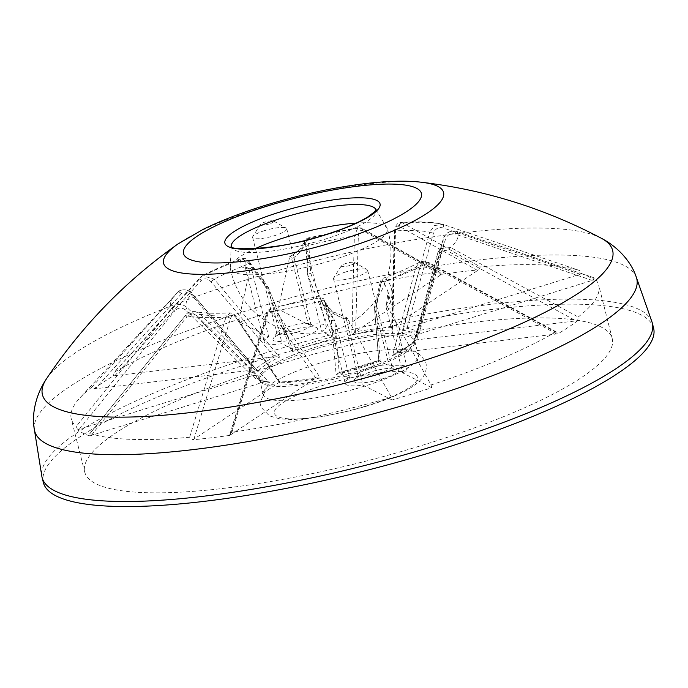 <?xml version="1.0" encoding="UTF-8"?>
<svg xmlns="http://www.w3.org/2000/svg" width="688" height="688" viewBox="0 0 688 688"><rect width="100%" height="100%" fill="white"/><g stroke="black" fill="none" stroke-linecap="round" stroke-linejoin="round"><path stroke-width="0.52" stroke-dasharray="3.44 2.58" d="M288.788 330.833A22.936 4.919 -14.2 0 0 273.274 338.573A22.936 4.919 -14.2 0 0 301.679 337.43A22.936 4.919 -14.2 0 0 316.661 327.591A22.936 4.919 -14.2 0 0 288.788 330.833M298.902 331.607A17.604 3.775 165.8 0 1 276.886 333.396A17.604 3.775 165.8 0 1 277.101 332.485A17.604 3.775 165.8 0 1 289.012 326.542A17.604 3.775 165.8 0 1 310.4 324.065A17.604 3.775 165.8 0 1 311.019 324.762A17.604 3.775 165.8 0 1 298.902 331.607M264.725 230.575A17.604 3.775 -14.2 0 0 252.814 236.517A17.604 3.775 -14.2 0 0 252.608 237.429A17.604 3.775 -14.2 0 0 274.615 235.64A17.604 3.775 -14.2 0 0 286.733 228.786A17.604 3.775 -14.2 0 0 286.113 228.089A17.604 3.775 -14.2 0 0 264.725 230.575M269.06 224.004A6.932 1.488 165.8 0 1 260.477 224.348A6.932 1.488 165.8 0 1 265.164 222.009A6.932 1.488 165.8 0 1 273.592 221.029A6.932 1.488 165.8 0 1 269.06 224.004M332.141 336.733L332.562 336.845A84.942 18.215 -14.2 0 0 311.836 342.624A84.942 18.215 -14.2 0 0 292.658 349.194L282.106 343.699A32.009 6.863 165.8 0 1 264.201 341.979A32.009 6.863 165.8 0 1 268.698 336.836L239.665 321.975A272.061 58.351 165.8 0 1 259.256 315.715A272.061 58.351 165.8 0 1 279.328 309.703L308.362 324.564A32.009 6.863 165.8 0 1 326.258 326.275A32.009 6.863 165.8 0 1 321.769 331.427L332.141 336.733L307.596 274.426L321.769 331.427M257.88 371.597L257.278 370.634L254.672 369.817L93.749 388.969L91.805 387.163L177.771 292.417C182.372 288.539 187.17 289.012 192.184 293.828L257.88 371.597A82.173 17.621 165.8 0 1 279.646 357.115L214.226 279.156L202.521 275.716L114.457 372.088A272.061 58.351 -14.2 0 1 238.968 319.206L250.045 269.051C241.849 268.673 238.745 265.499 240.714 259.522L241.772 258.361L248.841 263.943L266.11 286.948L291.918 351.869L292.658 349.194L267.942 286.698L282.106 343.699M291.918 351.869A82.173 17.621 165.8 0 1 312.997 344.542A82.173 17.621 165.8 0 1 336.045 338.221L332.562 336.845M336.045 338.221L310.675 273.162L308.809 245.392C307.674 239.114 307.037 236.999 306.874 239.046C306.1 244.627 300.372 250.535 289.708 256.779L278.623 306.934L279.328 309.703M289.992 256.254L289.708 256.779C290.087 255.506 290.783 256.271 291.789 259.075C299.891 253.425 304.156 248.007 304.578 242.812L305.171 242.924L305.919 246.906A3.199 0.963 169.5 0 1 308.809 245.392A132.87 28.5 -14.2 0 1 354.38 235.786L351.835 334.772L355.008 331.951L441.653 274.288L439.838 272.328L438.067 271.941L359.962 227.926L358.027 227.479L354.38 235.786A3.199 0.757 1.5 0 1 358.328 236.19C358.74 231.572 360.22 229.715 362.765 230.6L441.008 274.787M351.835 334.772A82.173 17.621 165.8 0 1 392.47 329.948L395.523 230.893L400.545 222.43L402.489 222.869L480.353 266.918L478.427 269.92L391.756 327.591A84.942 18.215 -14.2 0 0 355.008 331.951M392.47 329.948L391.635 327.952L394.387 231.443A3.199 0.757 -178.5 0 1 395.523 230.893A132.87 28.5 -14.2 0 1 429.733 232.166L402.523 330.317L406.049 328.116L581.704 273.747L579.846 270.599L443.055 224.374L434.429 225.578L429.733 232.166L433.414 233.284C435.212 228.717 438.402 226.92 442.986 227.883L580.19 274.254M402.523 330.317A82.173 17.621 165.8 0 1 415.862 337.146L443.244 239.08C445.841 232.604 450.434 230.084 457.021 231.521L593.675 277.677M418.39 355.421A80.014 17.157 -14.2 0 0 412.25 350.906A80.014 17.157 -14.2 0 0 318.329 363.539A80.014 17.157 -14.2 0 0 266.497 387.783A80.014 17.157 -14.2 0 0 263.246 394.68A80.014 17.157 -14.2 0 0 363.298 386.553A80.014 17.157 -14.2 0 0 418.39 355.421L414.761 341.076A80.014 17.157 165.8 0 1 359.669 372.217A80.014 17.157 165.8 0 1 259.617 380.335A80.014 17.157 165.8 0 1 314.7 349.194A80.014 17.157 165.8 0 1 414.761 341.076L414.701 341.738A80.444 17.252 -14.2 0 0 314.201 347.621A80.444 17.252 -14.2 0 0 259.978 380.885A80.444 17.252 -14.2 0 0 359.403 370.763A80.444 17.252 -14.2 0 0 414.701 341.738L443.708 244.378A132.87 28.5 -14.2 0 1 437.903 252.582L414.529 340.5C411.854 344.034 405.387 348.334 395.136 353.391L396.193 353.039A84.942 18.215 -14.2 0 0 415.879 339.932L577.653 320.711L578.195 316.996L450.683 247.542L440.26 248.574L437.903 252.582A3.199 1.41 14.6 0 0 437.757 252.857A3.199 1.41 14.6 0 0 439.383 254.646C440.965 250.63 443.889 249.503 448.155 251.275L576.157 320.926M415.879 339.932L414.296 341.119A82.173 17.621 165.8 0 1 392.53 355.601L415.862 267.254L419.637 262.205L427.902 262.704L555.543 332.063L556.609 332.089L557.959 333.818L396.193 353.039M555.543 332.063A272.061 58.351 -14.2 0 1 431.041 384.945L387.499 306.839C393.424 298.214 393.502 289.416 387.74 280.437L383.56 278.098L381.247 282.467L375.897 306.547L380.249 360.847A82.173 17.621 165.8 0 1 359.179 368.175A82.173 17.621 165.8 0 1 336.131 374.496L331.332 320.333L321.279 301.017C319.722 296.683 319.825 296.648 321.58 300.914C326.121 310.219 334.875 316.282 347.844 319.112L391.377 397.217L392.083 399.986L363.049 385.125A32.009 6.863 165.8 0 1 345.144 383.405A32.009 6.863 165.8 0 1 349.642 378.262L338.401 372.87L378.804 360.366M431.041 384.945L431.737 387.714A272.061 58.351 165.8 0 1 412.146 393.966A272.061 58.351 165.8 0 1 392.083 399.986M231.942 432.219L268.501 312.034L271.683 307.889L275.707 310.623L320.333 377.944L315.801 378.073L229.758 435.392L229.921 434.137L231.942 432.219A272.061 58.351 -14.2 0 0 391.377 397.217M229.758 435.392A272.061 58.351 165.8 0 1 192.984 439.761L279.646 382.098A84.942 18.215 -14.2 0 0 316.403 377.729L317.022 377.531C302.815 380.172 290.422 381.642 279.844 381.943M320.333 377.944A82.173 17.621 165.8 0 1 279.706 382.769L234.565 315.517L230.213 312.825L225.974 317.091A148.23 31.794 -14.2 0 1 185.399 315.586L89.801 433.664L185.399 315.586L195.555 311.655L200.354 314.244L269.644 382.399L267.03 381.487L264.33 381.857L89.698 435.934L90.162 433.552A272.061 58.351 -14.2 0 0 189.656 437.241L192.984 439.761M89.698 435.934A272.061 58.351 165.8 0 1 77.624 429.759L253.296 375.39A84.942 18.215 -14.2 0 0 265.362 381.565M91.805 387.163A272.061 58.351 -14.2 0 0 80.075 397.716A272.061 58.351 -14.2 0 0 71.26 418.811A272.061 58.351 -14.2 0 0 76.273 426.448L77.624 429.759M93.749 388.969A272.061 58.351 165.8 0 1 113.451 375.863L275.209 356.651A84.942 18.215 -14.2 0 0 255.523 369.748M113.451 375.863L114.156 372.346L200.225 277.496A3.199 1.729 42.4 0 0 201.12 280.627C204.259 277.978 207.57 278.356 211.035 281.779L274.237 356.797M238.968 319.206L239.665 321.975M272.044 366.231A272.061 58.351 -14.2 0 0 84.736 472.088A272.061 58.351 -14.2 0 0 424.926 444.482A272.061 58.351 -14.2 0 0 612.225 338.616A272.061 58.351 -14.2 0 0 272.044 366.231M347.844 319.112L346.614 317.667L346.477 319.645C336.088 316.239 328.967 310.4 325.14 302.118C323.799 299.263 323.713 299.366 324.891 302.419A3.199 2.15 -18.9 0 0 324.822 302.075A3.199 2.15 -18.9 0 0 321.279 301.017C319.722 296.683 319.825 296.648 321.58 300.914A3.199 2.141 154 0 1 324.994 301.611L324.994 301.611C328.365 307.175 331.418 310.692 334.153 312.154L346.614 317.658M245.177 261.191A3.199 2.855 -162.4 0 0 240.714 259.522A148.23 31.794 -14.2 0 0 200.552 277.264A3.199 1.729 42.4 0 0 200.225 277.496L202.521 275.716C213.59 269.834 226.679 264.054 241.772 258.361L245.547 258.636C247.947 260.021 249.624 261.681 250.587 263.616L250.587 263.616A3.199 0.705 -31.1 0 1 250.312 264.244C247.792 260.511 246.08 259.488 245.177 261.191L244.997 266.084L252.126 271.356L268.698 336.836M336.131 374.496L338.84 372.836A84.942 18.215 -14.2 0 0 378.753 360.486L374.547 308.697L375.476 311.354L380.541 285.193C381.204 281.573 382.528 281.091 384.54 283.731A3.199 2.073 -32.5 0 1 387.74 280.437A148.23 31.794 -14.2 0 0 427.902 262.704A3.199 0.946 -61.6 0 1 428.65 262.455C426.216 262.008 427.334 260.03 419.637 262.205C409.661 267.486 397.63 272.783 383.56 278.098L383.56 278.098C381.78 278.425 380.533 280.326 379.828 283.817L379.828 283.817A3.199 1.892 -173.6 0 1 381.247 282.467A132.87 28.5 -14.2 0 0 415.862 267.254A3.199 1.41 -165.4 0 1 419.818 267.666L397.165 352.884M306.874 239.046A148.23 31.794 -14.2 0 1 359.962 227.926A3.199 2.589 119.2 0 1 361.587 228.132L358.027 227.479L307.054 238.16L306.874 239.046A3.199 2.924 7.5 0 0 304.423 241.497L304.423 241.497A3.199 2.924 7.5 0 0 304.578 242.812C304.818 241.307 305.274 242.709 305.962 247.018L307.94 276.791M438.067 271.941A272.061 58.351 -14.2 0 0 278.623 306.934M477.532 270.444L399.281 226.266A3.199 2.589 -60.8 0 1 402.489 222.869A148.23 31.794 -14.2 0 1 443.055 224.374A3.199 0.998 108.5 0 1 443.106 224.391L579.846 270.599A272.061 58.351 -14.2 0 0 480.353 266.918M269.644 382.399A82.173 17.621 165.8 0 1 257.613 378.52A82.173 17.621 165.8 0 1 256.306 375.571L186.844 307.33C181.563 303.184 176.429 303.554 171.441 308.439L76.273 426.448M254.672 369.817L191.47 294.791C188.013 291.377 184.711 290.998 181.555 293.647A3.199 1.729 -137.6 0 0 177.771 292.417L175.328 294.842A148.23 31.794 -14.2 0 0 171.441 308.439L174.735 310.907C178.192 307.45 181.761 307.149 185.45 310.021L252.341 375.717M578.195 316.996A272.061 58.351 -14.2 0 0 598.749 285.339A272.061 58.351 -14.2 0 0 593.727 277.711L593.778 279.93L418.115 334.291A84.942 18.215 -14.2 0 0 406.049 328.116M653.6 328.15A314.734 67.501 -14.2 0 0 260.047 360.091A314.734 67.501 -14.2 0 0 43.37 482.563M651.949 321.855A314.734 67.501 -14.2 0 0 258.774 355.042A314.734 67.501 -14.2 0 0 41.83 476.242M231.271 246.502A74.682 16.013 -14.2 0 0 231.349 246.872A74.682 16.013 -14.2 0 0 324.727 239.269A74.682 16.013 -14.2 0 0 376.147 210.236A74.682 16.013 -14.2 0 0 376.035 209.874M254.973 248.721A80.969 17.363 -14.2 0 0 230.256 267.503A80.969 17.363 -14.2 0 0 230.317 268.432A80.969 17.363 -14.2 0 0 233.61 272.061A80.969 17.363 -14.2 0 0 331.616 260.417A80.969 17.363 -14.2 0 0 387.301 228.717A80.969 17.363 -14.2 0 0 386.923 227.857A80.969 17.363 -14.2 0 0 384.11 225.483A80.969 17.363 -14.2 0 0 356.246 223.093M441.653 274.288A272.061 58.351 165.8 0 1 478.427 269.92M581.704 273.747A272.061 58.351 165.8 0 1 593.778 279.93M577.653 320.711A272.061 58.351 165.8 0 1 557.959 333.818M193.878 439.236L230.428 318.664A3.199 1.806 17 0 0 225.974 317.091L189.656 437.241M264.33 381.857L197.447 316.162A3.199 0.963 -45.3 0 1 200.354 314.244A132.87 28.5 -14.2 0 0 234.565 315.517A3.199 1.944 146.5 0 1 235.932 316.145L233.309 313.573L230.205 312.825C214.948 313.685 203.399 313.298 195.555 311.655L195.564 311.655C190.464 311.277 186.99 312.55 185.141 315.482L186.723 317.039L91.212 435.435M79.223 429.295L174.735 310.907M197.447 316.162C193.767 313.289 190.198 313.582 186.723 317.039M315.801 378.073L272.525 313.246C270.238 310.434 268.38 310.787 266.953 314.321L230.394 434.902M230.428 318.664C231.847 315.13 233.714 314.769 236.01 317.589L279.276 382.408M181.555 293.647L95.254 388.754M114.819 375.743L201.12 280.627M407.072 327.832L433.414 233.284M592.179 280.394L454.974 234.023C450.399 233.051 447.209 234.849 445.403 239.415L419.069 333.964M355.61 331.616L358.328 236.19M399.281 226.266C396.744 225.372 395.265 227.229 394.852 231.856L392.134 327.273M556.592 333.947L428.59 264.295C424.333 262.524 421.409 263.642 419.818 267.666M416.73 339.872L439.383 254.646M268.286 289.063L250.312 264.244M252.126 271.356C251.129 268.544 250.432 267.778 250.045 269.051L250.509 268.492C246.33 267.735 244.489 266.935 244.997 266.084L264.201 341.979M291.789 259.075L308.362 324.564M305.171 242.924L326.258 326.275M305.962 247.018A3.199 0.963 169.5 0 1 305.919 246.906C307.742 256.985 308.293 266.204 307.57 274.572L310.675 273.162M369.688 372.242A22.936 4.919 -14.2 0 0 354.174 379.982A22.936 4.919 -14.2 0 0 382.58 378.839A22.936 4.919 -14.2 0 0 397.561 369A22.936 4.919 -14.2 0 0 369.688 372.242M378.925 360.675L389.296 365.99A32.009 6.863 165.8 0 1 407.201 367.702A32.009 6.863 165.8 0 1 402.704 372.853L431.737 387.714M379.802 373.016A17.604 3.775 165.8 0 1 357.794 374.805A17.604 3.775 165.8 0 1 358.001 373.894A17.604 3.775 165.8 0 1 369.912 367.951A17.604 3.775 165.8 0 1 391.3 365.466A17.604 3.775 165.8 0 1 391.919 366.171A17.604 3.775 165.8 0 1 379.802 373.016M345.625 271.984A17.604 3.775 -14.2 0 0 333.723 277.926A17.604 3.775 -14.2 0 0 333.508 278.829A17.604 3.775 -14.2 0 0 355.515 277.049A17.604 3.775 -14.2 0 0 367.641 270.195A17.604 3.775 -14.2 0 0 367.022 269.498A17.604 3.775 -14.2 0 0 345.625 271.984M349.968 265.413A6.932 1.488 165.8 0 1 341.377 265.757A6.932 1.488 165.8 0 1 346.064 263.418A6.932 1.488 165.8 0 1 354.492 262.438A6.932 1.488 165.8 0 1 349.968 265.413M346.477 319.645L363.049 385.125M321.58 300.914A148.23 31.794 -14.2 0 1 268.501 312.034A3.199 1.806 -163 0 0 266.634 313.057C266.23 311.827 267.916 310.099 271.683 307.889L320.169 297.715C325.802 299.013 322.706 298.79 324.994 301.611A3.199 2.141 154 0 1 325.14 302.118C323.799 299.263 323.713 299.366 324.891 302.419L334.789 320.832C330.816 315.878 327.497 309.626 324.822 302.075L345.144 383.405M335.813 323.627L349.642 378.262M331.332 320.333L334.884 320.969L339.261 372.956M375.476 311.354L389.296 365.99M384.54 283.731L387.998 291.807L386.14 307.364L402.704 372.853M386.14 307.364L386.02 305.498L387.499 306.839M374.547 308.697L378.804 360.357M378.753 360.486L380.249 360.847M374.341 308.104L375.897 306.547M380.541 285.193A3.199 1.892 -173.6 0 1 379.828 283.817L374.401 307.648M593.675 277.668L456.892 231.443A3.199 0.998 -71.5 0 1 457.021 231.521A148.23 31.794 -14.2 0 1 450.683 247.542A3.199 0.946 118.4 0 0 448.155 251.275M392.53 355.601L395.136 353.391M556.609 332.089L428.65 262.455A3.199 0.946 -61.6 0 1 428.59 264.295M394.852 231.856A3.199 0.757 -178.5 0 1 394.387 231.443L395.273 226.799C397.148 223.763 398.902 222.31 400.545 222.43C417.487 221.321 431.316 221.88 442.031 224.099L443.106 224.391A3.199 0.998 108.5 0 1 442.986 227.883M418.115 334.291L415.862 337.146L443.218 239.037L445.403 239.415M440.26 248.574L443.708 244.369A132.87 28.5 -14.2 0 0 443.244 239.08L443.218 239.037C445.506 232.682 450.064 230.153 456.892 231.443A3.199 0.998 -71.5 0 0 454.974 234.023M439.838 272.328L361.587 228.132A3.199 2.589 119.2 0 1 362.765 230.6M211.035 281.779L214.226 279.156A132.87 28.5 -14.2 0 1 248.841 263.943A3.199 0.705 -31.1 0 1 250.587 263.616L267.933 286.449L266.11 286.948M185.45 310.021A3.199 0.963 134.7 0 0 186.844 307.33A132.87 28.5 -14.2 0 1 192.184 293.828L191.47 294.791M279.646 357.115L275.209 356.651M256.306 375.571L253.296 375.39M229.921 434.137L266.634 313.057A3.199 1.806 -163 0 0 266.953 314.321M321.279 301.017A132.87 28.5 -14.2 0 1 275.707 310.623A3.199 1.944 -33.5 0 0 272.525 313.246M279.706 382.769L279.646 382.098M279.878 381.96L235.932 316.145A3.199 1.944 146.5 0 1 236.01 317.589M177.771 292.417A148.23 31.794 -14.2 0 0 175.328 294.842L80.075 397.716M636.374 277.445A310.529 66.598 -14.2 0 0 248.445 310.185A310.529 66.598 -14.2 0 0 34.4 429.768M601.295 238.237A294.086 63.072 -14.2 0 0 244.902 280.291A294.086 63.072 -14.2 0 0 46.612 378.598M421.701 182.277A144.42 30.977 -14.2 0 0 262.997 207.122A144.42 30.977 -14.2 0 0 177.977 243.948M366.652 405.86A73.771 15.824 -14.2 0 0 414.477 374.04A73.771 15.824 -14.2 0 0 325.2 384.644A73.771 15.824 -14.2 0 0 277.376 416.472A73.771 15.824 -14.2 0 0 366.652 405.86M277.101 332.485L273.274 338.573M252.608 237.429L276.886 333.396M260.477 224.348L252.814 236.517M84.736 472.088L71.26 418.811M376.147 210.236L376.121 209.677M375.734 209.238L386.923 227.857M230.317 268.432A81.081 81.081 0 0 0 360.409 316.222A81.081 81.081 0 0 0 387.301 228.717M231.237 245.805L230.256 267.503M612.225 338.616L598.749 285.339M263.246 394.68L259.978 380.885L257.613 378.52C258.447 379.664 261.586 380.653 267.03 381.487M412.25 350.906C415.733 350.708 420.033 354.122 425.158 361.148C426.01 362.086 428.082 369.207 423.068 376.938C419.405 382.064 413.058 386.914 404.002 391.498C393.983 396.658 381.745 401.482 367.306 405.954L350.149 410.779L322.706 416.567L293.389 419.568L279.792 418.872L269.429 415.87L261.122 407.365L260.021 402.97L266.497 387.783M358.001 373.894L354.174 379.982M333.508 278.829L357.794 374.805M341.377 265.757L333.723 277.926M386.011 305.498C389.365 299.469 388.806 294.034 387.998 291.807L407.201 367.702M231.108 246.364L231.349 246.872M440.251 248.583L437.757 252.857L414.331 340.887M267.959 286.492L292.649 349.169M307.054 238.16L300.312 248.48C296.167 252.315 292.727 254.904 289.992 256.263M178.244 291.953C180.144 288.728 189.819 289.029 192.459 293.716L257.278 370.634M367.641 270.195L391.919 366.171M286.733 228.786L311.019 324.762M354.492 262.438L367.022 269.498M273.592 221.029L286.113 228.089M391.3 365.466L397.561 369M310.4 324.065L316.661 327.591"/><path stroke-width="1.03" d="M636.374 277.445A310.529 66.598 -14.2 0 1 422.957 399.504A310.529 66.598 -14.2 0 1 34.4 429.768L41.83 476.242A314.734 67.501 -14.2 0 0 42.088 477.506L43.37 482.563A314.734 67.501 -14.2 0 0 436.914 450.614A314.734 67.501 -14.2 0 0 653.6 328.15L652.319 323.093A314.734 67.501 -14.2 0 0 651.949 321.855L636.374 277.445C631.799 262.687 618.529 247.173 601.295 238.237A294.086 63.072 -14.2 0 1 410.168 364.881A294.086 63.072 -14.2 0 1 46.612 378.598C82.319 325.364 126.11 280.48 177.977 243.948A144.42 30.977 -14.2 0 0 196.51 274.263A144.42 30.977 -14.2 0 0 344.155 248.66A144.42 30.977 -14.2 0 0 421.701 182.277C484.705 189.742 544.569 208.395 601.295 238.237M42.088 477.506A314.734 67.501 -14.2 0 0 435.642 445.566A314.734 67.501 -14.2 0 0 652.319 323.093M376.035 209.874A74.682 16.013 -14.2 0 0 375.734 209.238A74.682 16.013 -14.2 0 0 282.751 217.786A74.682 16.013 -14.2 0 0 231.237 245.805A74.682 16.013 -14.2 0 0 231.271 246.502M356.246 223.093A80.969 17.363 -14.2 0 0 286.113 237.128A80.969 17.363 -14.2 0 0 254.973 248.721M336.948 241.161A122.696 26.316 -14.2 0 0 416.489 188.228A122.696 26.316 -14.2 0 0 267.993 205.867A122.696 26.316 -14.2 0 0 188.452 258.8A122.696 26.316 -14.2 0 0 336.948 241.161M324.951 235.021A80.014 17.157 165.8 0 1 228.106 246.528A80.014 17.157 165.8 0 1 279.99 212.007A80.014 17.157 165.8 0 1 376.835 200.5A80.014 17.157 165.8 0 1 324.951 235.021M421.701 182.277C385.125 177.728 321.786 187.876 265.009 205.42C241.823 212.583 221.355 220.478 203.622 229.113L177.977 243.948M376.121 209.677L374.539 211.801L367.882 216.883C358.009 222.998 343.596 229.027 324.659 234.978C282.845 249.581 229.388 251.094 231.108 246.364M34.4 429.768C31.407 414.606 35.707 394.645 46.612 378.598"/></g></svg>
